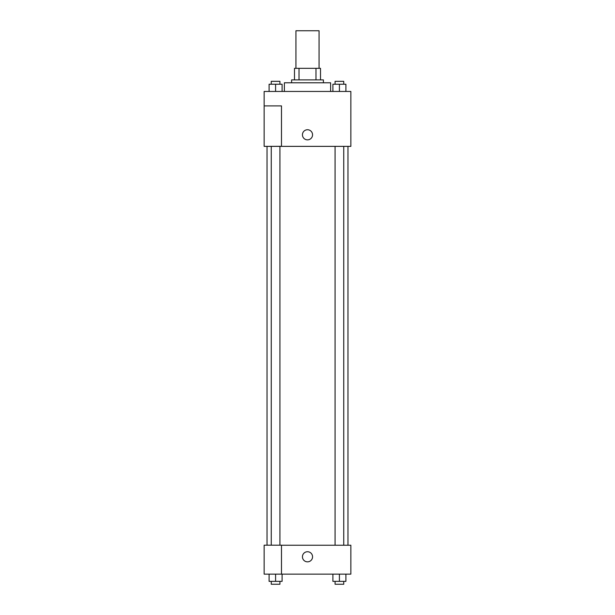 <?xml version="1.0" encoding="UTF-8"?>
<svg xmlns="http://www.w3.org/2000/svg" width="615" height="615" viewBox="0 0 615 615"><rect width="100%" height="100%" fill="white"/><g stroke="black" fill="none" stroke-linecap="round" stroke-linejoin="round"><path stroke-width="0.92" d="M319.062 68.326L319.062 30.75L295.938 30.75L295.938 68.326M299.021 79.889L299.021 68.326L294.493 68.326L294.493 79.889L294.493 68.326M299.021 68.326L320.507 68.326L320.507 79.889M315.979 79.889L315.979 68.326M291.602 82.779L291.602 79.889L323.398 79.889L323.398 82.779M330.624 91.451L330.624 82.779L284.376 82.779L284.376 91.451M264.143 91.451L350.858 91.451L350.858 146.362L264.143 146.362L281.486 146.316L281.486 105.895L264.143 105.895L264.143 91.451M302.442 134.8A5.058 5.058 0 0 1 310.029 130.418A5.058 5.058 0 0 1 310.029 139.182A5.058 5.058 0 0 1 302.442 134.8M264.143 105.895L264.143 146.316M281.486 545.228L350.858 545.228L350.858 574.133L264.143 574.133L264.143 545.182L281.486 545.182L281.486 574.133M302.442 556.79A5.058 5.058 0 0 1 310.029 552.408A5.058 5.058 0 0 1 310.029 561.172A5.058 5.058 0 0 1 302.442 556.79M332.907 574.133L332.907 581.36L345.914 581.36L345.914 574.133L345.914 581.36M339.411 581.36L339.411 574.133M343.747 581.36L343.747 584.25L335.075 584.25L335.075 581.36M269.086 574.133L269.086 581.36L282.093 581.36L282.093 574.133L282.093 581.36M275.589 581.36L275.589 574.133M279.925 581.36L279.925 584.25L271.253 584.25L271.253 581.36M332.907 91.451L332.907 84.224L345.914 84.224L345.914 91.451L345.914 84.224M339.411 91.451L339.411 84.224M343.747 84.224L343.747 81.334L335.075 81.334L335.075 84.224M269.086 91.451L269.086 84.224L282.093 84.224L282.093 91.451L282.093 84.224M275.589 91.451L275.589 84.224M279.925 84.224L279.925 81.334L271.253 81.334L271.253 84.224M347.967 545.228L347.967 146.362M267.033 545.182L267.033 146.362M335.075 146.362L335.075 545.228M343.747 146.362L343.747 545.228M279.925 545.182L279.925 146.362M271.253 545.182L271.253 146.362"/></g></svg>
